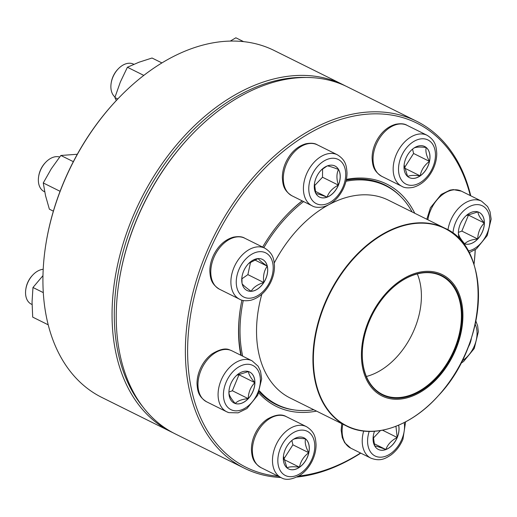 <?xml version="1.0" encoding="UTF-8"?>
<svg xmlns="http://www.w3.org/2000/svg" width="517" height="517" viewBox="0 0 517 517"><rect width="100%" height="100%" fill="white"/><g stroke="black" fill="none" stroke-linecap="round" stroke-linejoin="round"><path stroke-width="0.78" d="M280.893 477.514A193.694 130.362 -63.6 0 1 244.308 468.195A193.694 130.362 -63.6 0 1 205.604 254.564A193.694 130.362 -63.6 0 1 416.624 121.243A193.694 130.362 -63.6 0 1 470.754 195.801M475.265 249.698A193.694 130.362 -63.6 0 1 473.999 264.517M360.769 453.131A193.694 130.362 -63.6 0 1 297.017 477.036M416.624 121.243L347.489 86.908A193.694 130.362 116.4 0 0 190.831 135.674A193.694 130.362 116.4 0 0 136.475 220.229A193.694 130.362 116.4 0 0 119.362 279.574A193.694 130.362 116.4 0 0 175.179 433.866L244.308 468.195M470.27 195.562A192.111 129.295 116.4 0 0 350.597 116.758A192.111 129.295 116.4 0 0 207.672 255.411A192.111 129.295 116.4 0 0 278.392 476.273M298.91 476.008A192.111 129.295 116.4 0 0 360.543 453.015M473.973 264.439A192.111 129.295 116.4 0 0 475.175 249.763M262.63 247.094A124.125 83.534 -63.6 0 1 286.334 215.318A124.125 83.534 -63.6 0 1 302.135 200.848M346.39 179.386A124.125 83.534 -63.6 0 1 414.783 213.275M316.527 411.112A124.125 83.534 -63.6 0 1 258.771 392.946M240.864 355.25A124.125 83.534 -63.6 0 1 240.534 307.537A124.125 83.534 -63.6 0 1 241.937 300.125M119.362 279.574L119.479 278.902A192.111 129.295 -63.6 0 1 136.443 220.035A192.111 129.295 -63.6 0 1 190.359 136.171L190.831 135.674M240.592 307.195A122.542 82.474 116.4 0 0 241.29 355.463M259.224 391.815A122.542 82.474 116.4 0 0 275.962 404.468A122.542 82.474 116.4 0 0 294.774 410.007M400.759 196.609A122.542 82.474 116.4 0 0 384.971 184.97A122.542 82.474 116.4 0 0 346.235 180.142M302.258 200.906A122.542 82.474 116.4 0 0 286.095 215.57M338.428 185.131A17.345 11.671 -63.6 0 1 319.532 197.074A17.345 11.671 -63.6 0 1 316.792 176.342A17.345 11.671 -63.6 0 1 334.958 166.002A17.345 11.671 -63.6 0 1 338.428 185.131M133.832 64.295L133.528 64.147A18.974 12.77 116.4 0 0 118.186 68.923A18.974 12.77 116.4 0 0 112.861 77.207A18.974 12.77 116.4 0 0 111.181 83.017A18.974 12.77 116.4 0 0 115.013 97.073M111.181 83.017L111.297 82.345A17.391 11.704 -63.6 0 1 117.714 69.42L118.186 68.923M315.822 193.41L314.452 183.748M321.283 170.003L327.028 166.041M327.332 165.873C329.058 166.08 332.786 167.275 338.512 169.473A17.345 11.671 116.4 0 0 334.932 165.989M338.37 185.105A17.345 11.671 116.4 0 0 338.512 169.473C336.464 173.654 336.418 178.863 338.37 185.105C332.618 188.098 328.844 192.111 327.048 197.151A17.345 11.671 116.4 0 0 338.37 185.105L322.505 177.228L322.582 168.923M319.506 197.061A17.345 11.671 116.4 0 0 327.048 197.151C321.322 194.954 317.593 193.759 315.868 193.552M314.414 185.829L322.505 177.228M327.048 197.151L315.241 191.284M313.832 409.774A122.148 82.203 -63.6 0 1 277.183 404.637A122.148 82.203 -63.6 0 1 259.54 390.949M242.706 356.168A122.148 82.203 -63.6 0 1 243.274 300.461M263.825 247.688A122.148 82.203 -63.6 0 1 303.602 201.572M345.976 181.267A122.148 82.203 -63.6 0 1 385.844 185.842A122.148 82.203 -63.6 0 1 412.088 211.938M460.408 335.468A67.753 45.599 -63.6 0 1 374.386 390.613A67.753 45.599 -63.6 0 1 401.703 279.794A67.753 45.599 -63.6 0 1 460.408 335.468M459.619 335.468A66.648 44.856 -63.6 0 1 399.234 398.148A66.648 44.856 -63.6 0 1 363.315 341.899A66.648 44.856 -63.6 0 1 387.905 292.383A66.648 44.856 -63.6 0 1 443.935 276.763A66.648 44.856 -63.6 0 1 459.619 335.468M387.834 292.454A66.17 44.533 -63.6 0 1 441.285 275.871A66.17 44.533 -63.6 0 1 458.967 335.313A66.17 44.533 -63.6 0 1 382.418 394.406A66.17 44.533 -63.6 0 1 363.335 341.795M417.309 273.932A66.17 44.533 -63.6 0 1 418.957 315.441A66.17 44.533 -63.6 0 1 366.379 376.473M343.301 84.827L274.172 50.492A193.694 130.362 116.4 0 0 117.514 99.258A193.694 130.362 116.4 0 0 46.045 243.164A193.694 130.362 116.4 0 0 101.862 397.45L170.991 431.785A193.694 130.362 -63.6 0 1 140.391 200.318A193.694 130.362 -63.6 0 1 343.301 84.827A193.694 130.362 -63.6 0 1 345.382 85.893M173.098 432.794A193.694 130.362 -63.6 0 1 170.991 431.785M46.045 243.164L46.155 242.486A192.111 129.295 -63.6 0 1 117.042 99.755L117.514 99.258M306.251 77.472A192.111 129.295 116.4 0 0 142.395 201.313A192.111 129.295 116.4 0 0 142.744 406.705M161.924 62.925L152.03 58.014L138.937 62.247L127.415 67.249L143.81 75.398M117.786 98.973L114.871 97.532L120.358 82.003L127.415 67.249M116.312 100.524L114.871 97.532M267.308 266.184A17.345 11.671 -63.6 0 1 261.983 285.048A17.345 11.671 -63.6 0 1 247.01 290.476A17.345 11.671 -63.6 0 1 244.27 269.751A17.345 11.671 -63.6 0 1 262.436 259.411A17.345 11.671 -63.6 0 1 267.308 266.184M59.649 157.013A18.974 12.77 116.4 0 0 45.664 162.332A18.974 12.77 116.4 0 0 38.665 176.426A18.974 12.77 116.4 0 0 38.801 184.123A18.974 12.77 116.4 0 0 44.132 191.542L44.701 191.826M38.665 176.426L38.775 175.748A17.391 11.704 -63.6 0 1 45.192 162.829L45.664 162.332M246.984 290.464A17.345 11.671 116.4 0 0 251.172 291.284C246.157 287.769 243.126 285.229 242.085 283.671M242.034 283.219L241.924 277.254M248.8 263.379L258.061 258.584M258.17 258.552C259.172 260.077 262.203 262.61 267.257 266.158A17.345 11.671 116.4 0 0 262.41 259.398M263.76 282.528A17.345 11.671 116.4 0 0 267.257 266.158C264.097 270.585 262.927 276.039 263.76 282.528C257.563 284.453 253.362 287.368 251.172 291.284A17.345 11.671 116.4 0 0 263.76 282.528L247.889 274.643L250.596 261.99M241.833 278.857L247.889 274.643M267.257 266.158L254.597 259.87M73.336 161.666L60.857 155.468L77.311 154.26M60.075 191.303L43.26 182.953L51.273 168.82L60.857 155.468M53.367 211.162L49.373 209.178L45.535 195.678L43.26 182.953M248.528 371.568A17.345 11.671 -63.6 0 1 249.627 372.014A17.345 11.671 -63.6 0 1 252.367 392.746A17.345 11.671 -63.6 0 1 234.195 403.086A17.345 11.671 -63.6 0 1 231.08 383.149A17.345 11.671 -63.6 0 1 248.528 371.568M43.202 269.279A18.974 12.77 116.4 0 0 32.849 274.934A18.974 12.77 116.4 0 0 25.85 289.035A18.974 12.77 116.4 0 0 31.317 304.145L32.06 304.513M25.85 289.035L25.96 288.357A17.391 11.704 -63.6 0 1 32.377 275.432L32.849 274.934M234.169 403.073A17.345 11.671 116.4 0 0 235.241 403.506A17.345 11.671 116.4 0 0 248.231 398.626C241.924 399.247 237.594 400.875 235.241 403.506C231.125 398.833 228.999 395.13 228.863 392.403M236.728 375.277L248.438 371.549M248.477 371.542C248.58 374.224 250.706 377.927 254.849 382.651A17.345 11.671 116.4 0 0 249.601 372.001M248.231 398.626A17.345 11.671 116.4 0 0 254.849 382.651C250.642 386.981 248.438 392.313 248.231 398.626L232.366 390.749L238.983 374.767L238.576 374.062M228.928 392.041L232.366 390.749M254.849 382.651L238.983 374.767M43.286 292.616L32.972 287.491L42.969 275.639M48.204 324.818L32.7 317.121L32.054 301.915L32.972 287.491M293.087 439.553A17.345 11.671 -63.6 0 1 304.028 437.86A17.345 11.671 -63.6 0 1 306.768 458.592A17.345 11.671 -63.6 0 1 288.596 468.932A17.345 11.671 -63.6 0 1 283.555 455.367A17.345 11.671 -63.6 0 1 293.087 439.553M288.57 468.919A17.345 11.671 116.4 0 0 299.485 467.213A17.345 11.671 116.4 0 0 308.772 452.711C303.692 456.517 300.597 461.351 299.485 467.213C293.333 466.437 289.165 466.657 286.974 467.879M286.954 467.84L283.439 456.298M293.036 439.528C295.175 438.313 299.343 438.093 305.547 438.868A17.345 11.671 116.4 0 0 304.002 437.847M308.772 452.711A17.345 11.671 116.4 0 0 305.547 438.868C304.623 442.487 305.696 447.102 308.772 452.711L292.906 444.827L291.885 440.465M283.639 459.296L292.906 444.827M299.485 467.213L283.646 459.348M398.652 425.181A17.345 11.671 -63.6 0 1 393.308 444.025A17.345 11.671 -63.6 0 1 378.347 449.441A17.345 11.671 -63.6 0 1 374.502 431.268M395.944 426.292L397.185 437.479A17.345 11.671 116.4 0 0 398.607 425.2M378.315 449.428A17.345 11.671 116.4 0 0 385.863 449.519A17.345 11.671 116.4 0 0 397.185 437.479C391.434 440.471 387.66 444.484 385.863 449.519C380.137 447.328 376.408 446.132 374.683 445.925M374.638 445.777L373.268 436.122M373.229 438.203L380.383 430.59M385.863 449.519L374.056 443.657M397.185 437.479L382.548 430.209M471.394 338.118A17.345 11.671 -63.6 0 1 467.988 347.598M468.118 347.269A17.345 11.671 116.4 0 0 471.291 338.422M459.859 239.552A17.345 11.671 -63.6 0 1 462.954 219.324A17.345 11.671 -63.6 0 1 479.11 212.364A17.345 11.671 -63.6 0 1 482.225 232.295A17.345 11.671 -63.6 0 1 464.777 243.875A17.345 11.671 -63.6 0 1 463.678 243.429A17.345 11.671 -63.6 0 1 462.663 242.828M466.211 215.621L477.921 211.892M477.96 211.892C478.063 214.574 480.19 218.271 484.332 222.995A17.345 11.671 116.4 0 0 479.085 212.351M477.714 238.977A17.345 11.671 116.4 0 0 484.332 222.995C480.125 227.325 477.921 232.65 477.714 238.977C471.407 239.591 467.077 241.219 464.718 243.85A17.345 11.671 116.4 0 0 477.714 238.977L461.843 231.093L468.467 215.111L468.059 214.406M463.652 243.417A17.345 11.671 116.4 0 0 464.718 243.85C460.608 239.177 458.482 235.474 458.346 232.747M458.405 232.385L461.843 231.093M484.332 222.995L468.467 215.111M420.218 175.89A17.345 11.671 -63.6 0 1 409.277 177.583A17.345 11.671 -63.6 0 1 406.536 156.858A17.345 11.671 -63.6 0 1 424.709 146.518A17.345 11.671 -63.6 0 1 429.743 160.076A17.345 11.671 -63.6 0 1 420.218 175.89M413.716 148.185C415.849 146.964 420.024 146.744 426.228 147.519A17.345 11.671 116.4 0 0 424.683 146.505M429.453 161.362A17.345 11.671 116.4 0 0 426.228 147.519C425.304 151.138 426.376 155.753 429.453 161.362C424.373 165.169 421.277 170.003 420.166 175.864A17.345 11.671 116.4 0 0 429.453 161.362L413.587 153.478L412.566 149.116M409.251 177.57A17.345 11.671 116.4 0 0 420.166 175.864C414.014 175.089 409.845 175.308 407.654 176.53M407.635 176.497L404.12 164.949M404.32 167.954L413.587 153.478M420.166 175.864L404.326 167.999M243.623 41.644L235.868 37.793L230.259 41.089M311.344 176.426A24.667 16.602 116.4 0 0 327.041 203.776A24.667 16.602 116.4 0 0 343.346 164.412A24.667 16.602 116.4 0 0 311.344 176.426M291.963 195.794C283.374 190.379 282.883 184.608 282.347 177.777C282.334 172.264 283.646 166.797 286.276 161.388C291.045 152.063 297.585 146.188 305.89 143.765C310.969 142.828 314.763 143.177 317.276 144.812A28.461 19.155 116.4 0 0 286.276 164.4A28.461 19.155 116.4 0 0 291.963 195.794L312.068 205.779A28.461 19.155 -63.6 0 1 306.381 174.391A28.461 19.155 -63.6 0 1 337.388 154.796C345.976 160.212 346.468 165.983 347.004 172.814C347.017 178.326 345.705 183.793 343.075 189.203C338.305 198.528 331.765 204.402 323.461 206.826C318.382 207.763 314.588 207.414 312.068 205.779M388.971 428.593A110.444 74.332 -63.6 0 1 346.532 426.014L290.14 398.006A110.444 74.332 -63.6 0 1 261.822 294.244M274.262 262.946A110.444 74.332 -63.6 0 1 328.172 205.068M329.542 204.325A110.444 74.332 -63.6 0 1 388.39 200.169L444.782 228.178A110.444 74.332 -63.6 0 1 472.486 260.439M317.011 326.802A110.444 74.332 -63.6 0 1 444.782 228.178C492.022 248.212 488.216 343.74 438.371 395.699C410.595 427.023 372.699 439.599 346.532 426.014A110.444 74.332 -63.6 0 1 317.011 326.802M317.457 326.938A110.205 74.17 116.4 0 0 370.275 431.301A110.205 74.17 116.4 0 0 474.399 327.519A110.205 74.17 116.4 0 0 421.581 223.157A110.205 74.17 116.4 0 0 317.457 326.938M236.825 287.394A24.667 16.602 116.4 0 0 267.644 285.765A24.667 16.602 116.4 0 0 259.702 251.669A24.667 16.602 116.4 0 0 236.825 287.394M219.441 289.197C210.852 283.788 210.361 278.01 209.831 271.186C209.818 265.667 211.123 260.206 213.754 254.797C218.523 245.472 225.063 239.591 233.374 237.167C238.447 236.23 242.247 236.579 244.761 238.214A28.461 19.155 116.4 0 0 220.184 247.132A28.461 19.155 116.4 0 0 211.447 278.075A28.461 19.155 116.4 0 0 219.441 289.197L239.552 299.188A28.461 19.155 -63.6 0 1 231.558 288.066A28.461 19.155 -63.6 0 1 240.295 257.117A28.461 19.155 -63.6 0 1 264.872 248.205C273.454 253.614 273.945 259.392 274.482 266.216C274.495 271.735 273.183 277.196 270.559 282.605C265.783 291.931 259.243 297.805 250.939 300.228C245.859 301.172 242.066 300.823 239.552 299.188M232.495 410.278A24.667 16.602 116.4 0 0 260.387 380.615A24.667 16.602 116.4 0 0 232.844 371.762A24.667 16.602 116.4 0 0 232.495 410.278M206.626 401.806C198.043 396.39 197.552 390.619 197.016 383.788C197.003 378.276 198.308 372.815 200.939 367.406C203.666 361.906 207.278 357.46 211.763 354.067C219.66 349.214 225.69 347.851 229.858 349.977L231.946 350.823A28.461 19.155 116.4 0 0 230.149 350.093A28.461 19.155 116.4 0 0 201.514 369.093A28.461 19.155 116.4 0 0 206.626 401.806L226.737 411.791A28.461 19.155 -63.6 0 1 222.239 377.785A28.461 19.155 -63.6 0 1 252.057 360.814L258.138 366.236L260.555 371.368L261.667 378.825L257.744 395.214L246.919 408.553L238.124 412.837L228.824 412.637L226.737 411.791A28.461 19.155 -63.6 0 0 228.533 412.521M300.9 473.081A24.667 16.602 116.4 0 0 309.521 432.768A24.667 16.602 116.4 0 0 278.514 454.34A24.667 16.602 116.4 0 0 300.9 473.081M261.027 467.652C252.445 462.237 251.953 456.466 251.417 449.635C251.404 444.122 252.71 438.662 255.34 433.252C258.242 427.417 262.106 422.79 266.934 419.358C275.089 414.634 281.558 413.736 286.347 416.67A28.461 19.155 116.4 0 0 268.394 419.449A28.461 19.155 116.4 0 0 252.761 445.396A28.461 19.155 116.4 0 0 261.027 467.652L281.138 477.637A28.461 19.155 -63.6 0 1 276.64 443.631A28.461 19.155 -63.6 0 1 306.458 426.661C315.04 432.07 315.538 437.841 316.068 444.672C316.081 450.191 314.775 455.651 312.145 461.061C309.244 466.89 305.379 471.517 300.551 474.949C292.273 479.686 285.804 480.577 281.138 477.637M369.19 431.411A24.667 16.602 116.4 0 0 377.565 456.886A24.667 16.602 116.4 0 0 401.961 439.023A24.667 16.602 116.4 0 0 404.191 422.583M342.816 424.166A28.461 19.155 116.4 0 0 350.778 448.161L370.883 458.152A28.461 19.155 -63.6 0 1 363.69 431.042M462.004 360.95A24.667 16.602 116.4 0 0 476.48 328.049A24.667 16.602 116.4 0 0 475.168 324.308M468.118 250.978A24.667 16.602 116.4 0 0 488.707 228.902A24.667 16.602 116.4 0 0 480.804 205.171A24.667 16.602 116.4 0 0 452.976 233.27M426.829 219.26L430.422 207.75L441.247 194.411L450.042 190.12L453.344 189.61L461.429 191.167A28.461 19.155 116.4 0 0 459.632 190.437A28.461 19.155 116.4 0 0 427.863 219.77M447.948 229.891A28.461 19.155 -63.6 0 1 479.737 200.428A28.461 19.155 -63.6 0 1 481.54 201.158L487.621 206.58L490.032 211.712L491.15 219.169L487.227 235.558L476.403 248.897L469.087 252.761M412.404 142.362A24.667 16.602 116.4 0 0 403.783 182.675A24.667 16.602 116.4 0 0 434.784 161.11A24.667 16.602 116.4 0 0 412.404 142.362M381.708 176.303C373.125 170.894 372.628 165.117 372.098 158.292C372.085 152.774 373.39 147.313 376.021 141.904C380.79 132.578 387.33 126.697 395.641 124.28C400.714 123.337 404.514 123.686 407.028 125.321A28.461 19.155 116.4 0 0 389.075 128.1A28.461 19.155 116.4 0 0 373.442 154.053A28.461 19.155 116.4 0 0 381.708 176.303L401.819 186.294A28.461 19.155 -63.6 0 1 393.553 164.038A28.461 19.155 -63.6 0 1 409.186 138.091A28.461 19.155 -63.6 0 1 427.139 135.312C435.721 140.721 436.212 146.498 436.749 153.323C436.762 158.842 435.456 164.303 432.826 169.712C428.057 179.037 421.517 184.918 413.206 187.341C408.126 188.278 404.333 187.93 401.819 186.294M317.276 144.812L337.388 154.796M385.844 185.842L378.871 182.378M277.183 404.637L270.21 401.173M244.761 238.214L264.872 248.205M231.946 350.823L252.057 360.814M286.347 416.67L306.458 426.661M350.778 448.161L344.69 442.739L342.28 437.608L341.162 430.15L341.763 423.643M370.883 458.152C380.389 461.72 385.281 458.624 391.046 454.921C396.229 450.979 400.197 445.751 402.95 439.224L405.593 421.853M460.776 363.354L463.568 361.519L474.251 348.49L478.335 331.804L477.663 325.943L475.873 320.999M461.429 191.167L481.54 201.158M407.028 125.321L427.139 135.312"/></g></svg>
